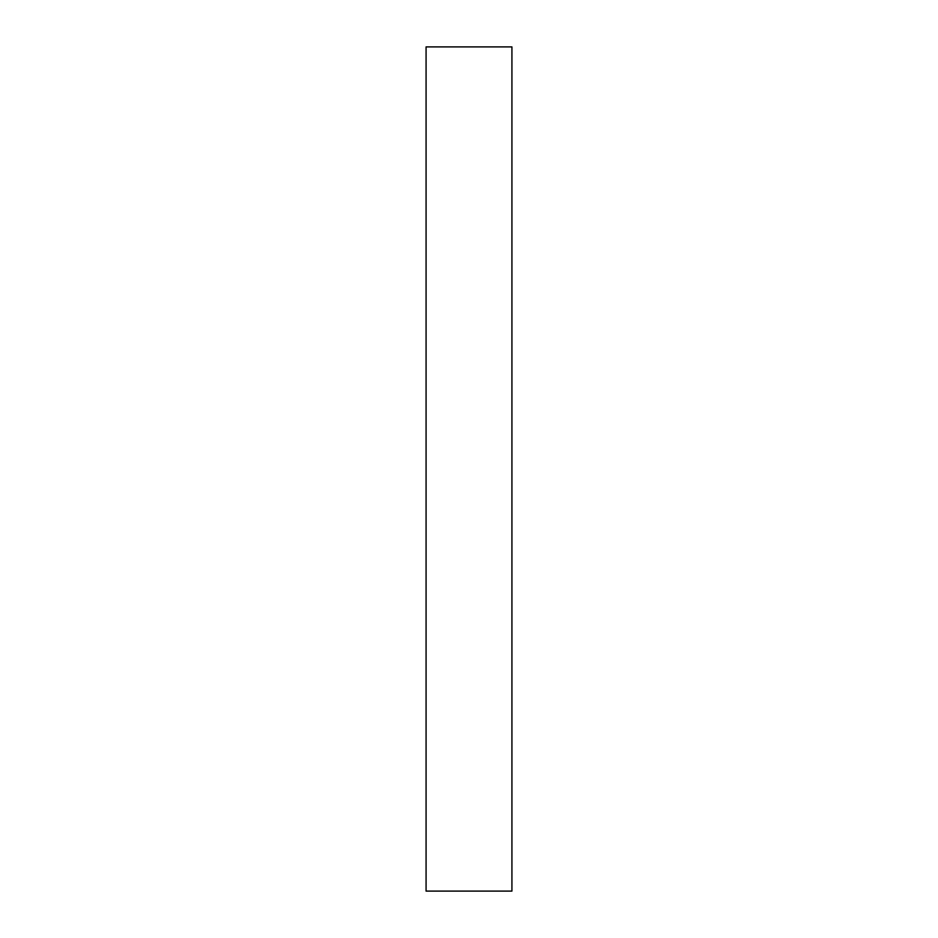 <?xml version="1.0" encoding="UTF-8"?>
<svg xmlns="http://www.w3.org/2000/svg" width="938" height="938" viewBox="0 0 938 938"><rect width="100%" height="100%" fill="white"/><g stroke="black" fill="none" stroke-linecap="round" stroke-linejoin="round"><path stroke-width="1.41" d="M511.925 891.1L426.075 891.1L511.925 891.1L511.925 46.9L426.075 46.9L511.925 46.9L511.925 891.1M426.075 46.9L426.075 891.1L426.075 46.9"/></g></svg>
